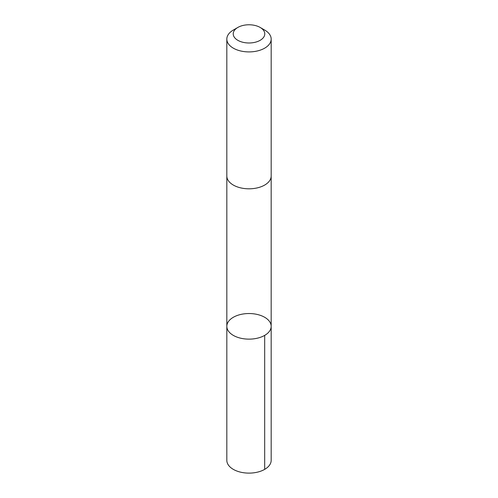 <?xml version="1.0" encoding="UTF-8"?>
<svg xmlns="http://www.w3.org/2000/svg" width="498" height="498" viewBox="0 0 498 498"><rect width="100%" height="100%" fill="white"/><g stroke="black" fill="none" stroke-linecap="round" stroke-linejoin="round"><path stroke-width="0.75" d="M239.333 337.856A22.173 12.805 180 0 1 226.827 326.333A22.173 12.805 180 0 1 249 313.535A22.173 12.805 180 0 1 271.173 326.333A22.173 12.805 180 0 1 239.333 337.856A22.173 12.805 180 0 1 226.827 326.333L226.82 460.314A22.18 12.805 0 0 0 239.333 471.836A22.18 12.805 0 0 0 271.18 460.314L271.173 326.333A22.173 12.805 180 0 1 239.333 337.856M237.845 27.44L233.319 30.054A22.18 12.805 0 0 0 226.82 39.105L226.82 176.006A22.18 12.805 0 0 0 249 188.81A22.18 12.805 0 0 0 271.18 176.006L271.18 39.105A22.18 12.805 0 0 0 264.681 30.054L260.155 27.44A15.774 9.107 0 0 0 255.879 25.684A15.774 9.107 0 0 0 237.845 27.44A15.774 9.107 0 0 0 237.845 40.319A15.774 9.107 0 0 0 260.155 40.319A15.774 9.107 0 0 0 260.155 27.44M226.82 39.105A22.18 12.805 0 0 0 249 51.91A22.18 12.805 0 0 0 271.18 39.105M264.681 335.391L264.681 469.371M226.827 176.23L226.827 326.333M271.173 176.23L271.173 326.333"/></g></svg>
